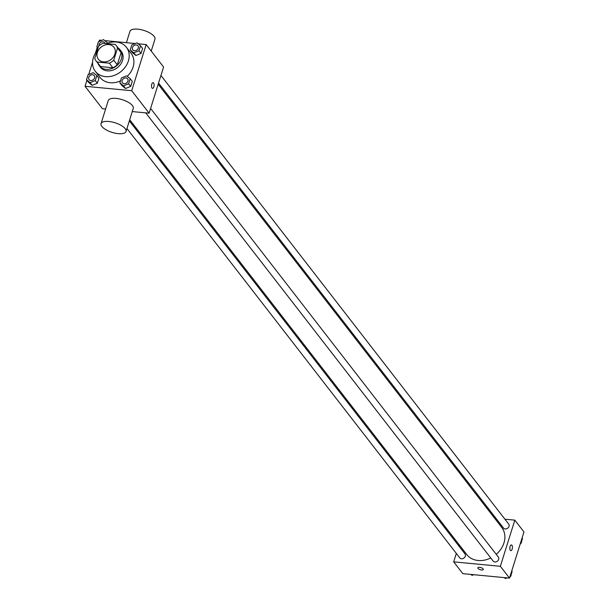 <?xml version="1.0" encoding="UTF-8"?>
<svg xmlns="http://www.w3.org/2000/svg" width="609" height="609" viewBox="0 0 609 609"><rect width="100%" height="100%" fill="white"/><g stroke="black" fill="none" stroke-linecap="round" stroke-linejoin="round"><path stroke-width="0.91" d="M108.866 44.571A9.82 7.94 142.2 0 1 113.913 47.213A9.82 7.94 142.2 0 1 111.021 59.507A9.82 7.94 142.2 0 1 98.392 59.248A9.82 7.94 142.2 0 1 98.894 49.436A9.82 7.94 142.2 0 1 108.866 44.571M98.574 46.254L94.768 58.395A12.675 10.246 142.2 0 0 96.131 60.991A12.675 10.246 142.2 0 0 97.075 62.019L109.354 63.191A12.675 10.246 142.2 0 0 113.731 60.2L117.537 48.058A12.675 10.246 142.2 0 0 116.174 45.462A12.675 10.246 142.2 0 0 115.23 44.434L102.951 43.269A12.675 10.246 142.2 0 0 98.574 46.254M113.731 60.2L117.271 64.775L121.077 52.625L117.537 48.058M116.174 45.462L119.714 50.029A12.675 10.246 142.2 0 1 121.077 52.625M117.271 64.775A12.675 10.246 142.2 0 1 112.893 67.759L109.354 63.191M96.131 60.991L99.678 65.566A12.675 10.246 142.2 0 0 100.614 66.587L112.893 67.759M98.049 63.465A13.093 10.589 -37.8 0 0 99.343 65.818A13.093 10.589 -37.8 0 0 111.272 68.748A13.093 10.589 -37.8 0 0 121.366 58.906A13.093 10.589 -37.8 0 0 120.049 49.771A13.093 10.589 -37.8 0 0 118.085 47.928M120.049 49.771L121.229 51.301A13.093 10.589 142.2 0 1 122.546 60.428A13.093 10.589 142.2 0 1 112.452 70.271A13.093 10.589 142.2 0 1 100.523 67.34L99.343 65.818M100.614 66.587L97.075 62.019M106.552 43.612A19.648 15.88 142.2 0 1 116.304 42.013A19.648 15.88 142.2 0 1 126.406 47.289A19.648 15.88 142.2 0 1 120.605 71.87A19.648 15.88 142.2 0 1 95.347 71.352A19.648 15.88 142.2 0 1 97.212 50.616M126.406 47.289L131.125 53.379A19.648 15.88 142.2 0 1 127.22 76.331M120.536 80.86A19.648 15.88 142.2 0 1 100.074 77.45L95.347 71.352M119.889 82.915L121.952 85.587L125.545 88.495L130.707 86.417L132.267 81.423L130.204 78.751L126.611 75.843L121.45 77.922L119.889 82.915L123.482 85.831L128.636 83.753L130.204 78.751M86.516 79.741L88.587 82.405L92.18 85.321L97.333 83.243L98.902 78.241L96.839 75.577L93.246 72.661L88.084 74.747L86.516 79.741L90.109 82.657L95.27 80.578L96.839 75.577M86.92 80.259L85.032 86.272L131.704 90.711L146.168 44.556L138.129 43.787M135.267 43.521L104.756 40.613M101.901 40.339L99.495 40.11L99.069 41.488M97.257 47.251L95.392 53.196M92.568 62.225L88.724 74.488M130.227 49.915L132.298 52.58L135.891 55.495L141.044 53.417L142.613 48.416L140.55 45.751L136.956 42.836L131.795 44.921L130.227 49.915L133.82 52.831L138.981 50.753L140.55 45.751M132.267 111.576L149.114 113.175L163.577 67.02L146.168 44.556M149.114 113.175L131.704 90.711M153.072 82.679A2.862 1.279 -84.6 0 1 153.597 83.007A2.862 1.279 -84.6 0 1 153.986 86.272A2.862 1.279 -84.6 0 1 152.532 88.381A2.862 1.279 -84.6 0 1 151.534 85.412A2.862 1.279 -84.6 0 1 153.08 82.679A2.862 1.279 -84.6 0 1 153.597 83.007A2.862 1.279 -84.6 0 1 153.986 86.272A2.862 1.279 -84.6 0 1 152.532 88.381M85.032 86.272L102.449 108.737L105.608 109.034M101.033 123.65L108.265 100.569A13.093 5.024 17.4 0 1 116.037 98.392A13.093 5.024 17.4 0 1 133.257 108.402L126.025 131.475A13.093 5.024 17.4 0 1 112.026 132.359A13.093 5.024 17.4 0 1 101.033 123.65A13.093 5.024 17.4 0 1 108.805 121.473A13.093 5.024 17.4 0 1 126.025 131.475M151.222 51.08L154.96 39.166A13.093 5.024 -162.6 0 0 143.96 30.45A13.093 5.024 -162.6 0 0 129.961 31.333L126.406 42.676M158.188 84.232L501.747 527.432A22.13 17.889 142.2 0 1 496.213 554.319M490.747 557.951A22.13 17.889 142.2 0 1 466.76 554.555L129.709 119.737M150.598 108.455L498.352 557.075A3.273 2.649 142.2 0 1 497.386 561.178A3.273 2.649 142.2 0 1 493.176 561.087L145.726 112.855M160.936 75.447L508.698 524.075A3.273 2.649 142.2 0 1 507.731 528.17A3.273 2.649 142.2 0 1 503.521 528.087L158.553 83.06M129.344 120.902L464.987 553.901A3.273 2.649 142.2 0 1 464.02 557.996A3.273 2.649 142.2 0 1 459.81 557.913L126.954 128.514M456.324 553.421L453.682 561.856L500.354 566.294L514.818 520.139L504.914 519.195M495.962 518.343L494.592 518.213M459.079 544.644L458.714 545.809M453.682 561.856L462.832 573.655L509.505 578.101L500.354 566.294M509.505 578.101L523.968 531.939L514.818 520.139M511.4 544.933A2.862 1.279 -84.6 0 1 511.918 545.261A2.862 1.279 -84.6 0 1 512.314 548.526A2.862 1.279 -84.6 0 1 510.86 550.635A2.862 1.279 -84.6 0 1 509.855 547.666A2.862 1.279 -84.6 0 1 511.4 544.933A2.862 1.279 -84.6 0 1 511.918 545.261A2.862 1.279 -84.6 0 1 512.306 548.526A2.862 1.279 -84.6 0 1 510.852 550.635M479.527 567.306A2.862 1.096 17.4 0 1 483.295 569.499A2.862 1.096 17.4 0 1 480.235 569.689A2.862 1.096 17.4 0 1 477.829 567.786A2.862 1.096 17.4 0 1 479.527 567.306M483.295 569.499A2.862 1.096 17.4 0 1 480.235 569.689A2.862 1.096 17.4 0 1 477.829 567.786M470.871 574.424L472.044 575.376L473.733 574.69M472.044 575.376L471.343 574.462M474.571 574.774A3.273 2.649 142.2 0 1 473.604 574.744M520.276 543.723L520.916 543.464L522.484 538.47L522.08 537.953M520.916 543.464L520.52 542.954M521.555 541.416A3.273 2.649 142.2 0 1 520.984 543.251M520.786 543.517A3.273 2.649 142.2 0 1 520.139 544.149M504.244 577.598L505.417 578.55L507.099 577.872M509.931 576.723L510.57 576.472L512.139 571.47L511.743 570.96M505.417 578.55L504.709 577.644M510.57 576.472L510.175 575.954M511.217 574.424A3.273 2.649 142.2 0 1 510.639 576.259M510.449 576.517A3.273 2.649 142.2 0 1 509.802 577.157M507.936 577.949A3.273 2.649 142.2 0 1 506.977 577.918M106.895 43.467L107.176 42.577L103.583 39.661L98.43 41.739L96.861 46.741L98.11 47.753M99.031 45.835A3.273 2.649 142.2 0 1 102.913 41.762A3.273 2.649 142.2 0 1 104.596 42.638A3.273 2.649 142.2 0 1 104.603 42.653A3.273 2.649 142.2 0 1 104.999 43.46M107.648 43.186L107.176 42.577M97.973 48.172L96.861 46.741M104.603 42.653L104.596 42.638A3.273 2.649 142.2 0 1 104.992 43.46M94.266 75.653L94.258 75.645A3.273 2.649 142.2 0 1 94.266 75.653A3.273 2.649 142.2 0 1 93.299 79.749A3.273 2.649 142.2 0 1 89.089 79.665A3.273 2.649 142.2 0 1 89.081 79.657A3.273 2.649 142.2 0 1 89.249 76.384A3.273 2.649 142.2 0 1 92.568 74.762A3.273 2.649 142.2 0 1 94.258 75.645A3.273 2.649 142.2 0 1 93.291 79.741A3.273 2.649 142.2 0 1 89.081 79.657L89.089 79.665M88.587 82.405L92.18 85.321L90.109 82.657M92.18 85.321L97.333 83.243L95.27 80.578M97.333 83.243L98.902 78.241M137.977 45.827L137.969 45.82A3.273 2.649 142.2 0 1 137.977 45.827A3.273 2.649 142.2 0 1 137.01 49.923A3.273 2.649 142.2 0 1 132.8 49.839A3.273 2.649 142.2 0 1 132.792 49.831A3.273 2.649 142.2 0 1 132.96 46.558A3.273 2.649 142.2 0 1 136.279 44.937A3.273 2.649 142.2 0 1 137.969 45.82A3.273 2.649 142.2 0 1 137.002 49.915A3.273 2.649 142.2 0 1 132.792 49.831L132.792 49.831M132.298 52.58L135.891 55.495L133.82 52.831M135.891 55.495L141.044 53.417L138.981 50.753M141.044 53.417L142.613 48.416M127.631 78.827L127.631 78.827A3.273 2.649 142.2 0 1 126.664 82.931A3.273 2.649 142.2 0 1 122.455 82.839L122.455 82.839A3.273 2.649 142.2 0 1 122.615 79.558A3.273 2.649 142.2 0 1 125.941 77.937A3.273 2.649 142.2 0 1 127.624 78.82A3.273 2.649 142.2 0 1 126.657 82.915A3.273 2.649 142.2 0 1 122.447 82.832L122.447 82.832M121.952 85.587L125.545 88.495L123.482 85.831M125.545 88.495L130.707 86.417L128.636 83.753M130.707 86.417L132.267 81.423"/></g></svg>
